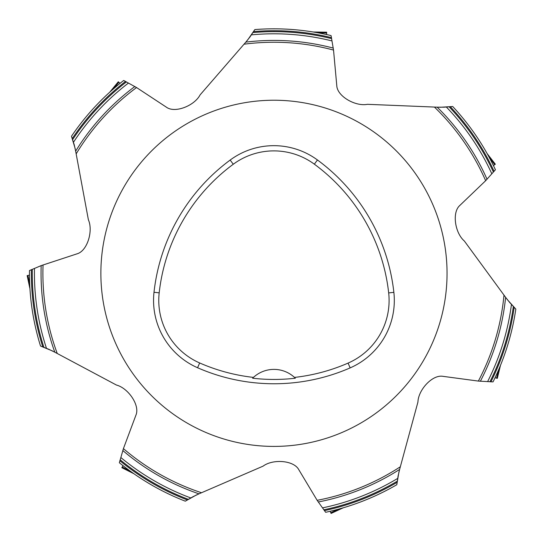 <?xml version="1.0" encoding="UTF-8"?>
<svg xmlns="http://www.w3.org/2000/svg" width="543" height="543" viewBox="0 0 543 543"><rect width="100%" height="100%" fill="white"/><g stroke="black" fill="none" stroke-linecap="round" stroke-linejoin="round"><path stroke-width="0.81" d="M74.248 144.798L71.472 136.279L75.212 148.694M249.923 37.046L254.857 29.573L247.479 40.236M193.098 496.628L185.278 501.175A244.499 244.499 0 0 1 119.358 462.738L123.417 448.62L135.933 415.137C140.162 405.363 128.263 388.109 116.44 385.048L54.802 352.19A232.913 232.913 0 0 1 41.173 265.615L29.478 270.55A244.499 244.499 0 0 0 40.528 346.047L52.603 351.002M398.128 475.77L396.804 484.723A244.499 244.499 0 0 1 325.657 512.293L317.153 500.32L298.772 469.654C293.77 460.254 272.857 458.801 263.097 466.138L198.982 493.838A232.913 232.913 0 0 1 122.793 450.52M509.66 302.465L515.83 309.082A244.499 244.499 0 0 1 493.03 381.899L478.363 381.084L442.932 376.333C432.459 374.385 418.286 389.826 417.934 402.037L399.614 469.437A232.913 232.913 0 0 1 318.246 501.99M443.699 107.215L452.719 106.516A244.499 244.499 0 0 1 495.433 169.749L485.652 180.704L459.846 205.444C451.79 212.415 455.027 233.123 464.353 241.011L505.628 297.354A232.913 232.913 0 0 1 480.351 381.267M255 29.56A244.499 244.499 0 0 1 331.067 35.587L333.531 50.071L336.782 85.665C337.217 96.308 355.427 106.693 367.407 104.317L437.19 107.175A232.913 232.913 0 0 1 487.037 179.265M71.554 136.164A244.499 244.499 0 0 1 123.695 80.452L136.558 87.552L166.416 107.202C175.002 113.501 194.475 105.736 200.089 94.889L245.836 42.116A232.913 232.913 0 0 1 333.273 48.089M41.173 265.615L77.031 253.832C87.308 251.042 93.376 230.979 88.394 219.827L75.653 151.158A232.913 232.913 0 0 1 134.84 86.52M75.653 151.158L74.187 144.601M245.836 42.116L250.038 36.876M452.719 106.516L439.687 107.297M437.19 107.175L443.902 107.202M515.83 309.082L507.094 299.376M505.628 297.354L509.796 302.621M396.804 484.723L398.949 471.84M399.614 469.437L398.1 475.973M185.278 501.175L196.681 494.816M198.982 493.838L192.921 496.73M48.958 349.332L40.528 346.047M48.565 349.176L54.802 352.19M252.597 378.206A186.073 186.073 0 0 0 295.338 378.22L294.496 377.412A30.293 30.293 0 0 0 253.438 377.399L252.597 378.206M253.438 377.399A185.177 185.177 0 0 1 199.668 362.962A68.343 68.343 0 0 1 159.187 292.84A185.177 185.177 0 0 1 233.273 164.244A68.343 68.343 0 0 1 314.349 164.176A185.177 185.177 0 0 1 388.679 292.915A68.343 68.343 0 0 1 348.077 363.097A185.177 185.177 0 0 1 294.496 377.412M350.167 367.882A190.396 190.396 0 0 1 197.577 367.74A73.563 73.563 0 0 1 154.002 292.27A190.396 190.396 0 0 1 230.171 160.049A73.563 73.563 0 0 1 317.445 159.975A190.396 190.396 0 0 1 393.865 292.338A73.563 73.563 0 0 1 350.167 367.882L348.077 363.097M100.869 273.326A173.088 173.088 0 0 1 360.504 123.424A173.088 173.088 0 0 1 360.504 423.221A173.088 173.088 0 0 1 100.869 273.326M29.465 275.172L27.15 275.593L29.946 288.747L27.15 275.593L29.465 275.172M120.071 83.323L118.299 81.776L109.761 92.167L118.299 81.776L120.071 83.323M326.662 32.2L326.56 34.548L326.669 32.2L313.216 31.996L326.669 32.2M493.438 165.574L495.345 164.196L487.112 153.554L495.338 164.196L493.438 165.574M495.04 377.738L497.307 378.369L500.497 365.296L497.307 378.369L495.04 377.738M330.164 511.275L331.087 513.44L343.298 507.786L331.087 513.44L330.164 511.275M121.856 467.706L122.969 465.629L121.849 467.699L133.877 473.72L121.849 467.699M43.046 264.923A231.067 231.067 0 0 0 57.239 353.479M123.417 448.62A231.067 231.067 0 0 0 201.507 492.739M317.153 500.32A231.067 231.067 0 0 0 400.334 466.77M478.363 381.084A231.067 231.067 0 0 0 503.992 295.134M485.652 180.704A231.067 231.067 0 0 0 434.434 107.073M333.531 50.071A231.067 231.067 0 0 0 244.031 44.2M136.558 87.552A231.067 231.067 0 0 0 76.169 153.866M72.287 138.485A242.599 242.599 0 0 1 125.589 81.382M253.635 31.575A242.599 242.599 0 0 1 331.515 37.65M72.633 139.619A241.683 241.683 0 0 1 126.397 81.918M252.97 32.56A241.683 241.683 0 0 1 331.597 38.621M73.461 142.28A239.524 239.524 0 0 1 128.372 83.127M251.402 34.861A239.524 239.524 0 0 1 331.888 40.908M450.296 106.713A242.599 242.599 0 0 1 494.103 171.384M449.115 106.801A241.683 241.683 0 0 1 493.397 172.05M446.332 107.012A239.524 239.524 0 0 1 491.788 173.706M514.167 307.304A242.599 242.599 0 0 1 490.913 381.878M513.359 306.435A241.683 241.683 0 0 1 489.956 381.749M511.458 304.399A239.524 239.524 0 0 1 487.655 381.519M397.157 482.313A242.599 242.599 0 0 1 324.354 510.63M397.333 481.139A241.683 241.683 0 0 1 323.859 509.796M397.741 478.383A239.524 239.524 0 0 1 322.603 507.854M187.376 499.947A242.599 242.599 0 0 1 119.847 460.681M188.401 499.356A241.683 241.683 0 0 1 120.193 459.778M190.817 497.958A239.524 239.524 0 0 1 120.926 457.586M42.795 346.929A242.599 242.599 0 0 1 31.385 269.647M43.902 347.357A241.683 241.683 0 0 1 32.309 269.355M46.494 348.375A239.524 239.524 0 0 1 34.48 268.561M199.668 362.962L197.577 367.74M388.679 292.915L393.865 292.338M314.349 164.176L317.445 159.975M233.273 164.244L230.171 160.049M159.187 292.84L154.002 292.27M27.903 275.437L29.689 283.833M118.89 82.264L113.439 88.896M326.648 32.967L318.069 32.838M494.734 164.658L489.481 157.87M496.567 378.179L498.603 369.844M330.775 512.741L338.56 509.137M122.195 467.014L129.872 470.856"/></g></svg>
